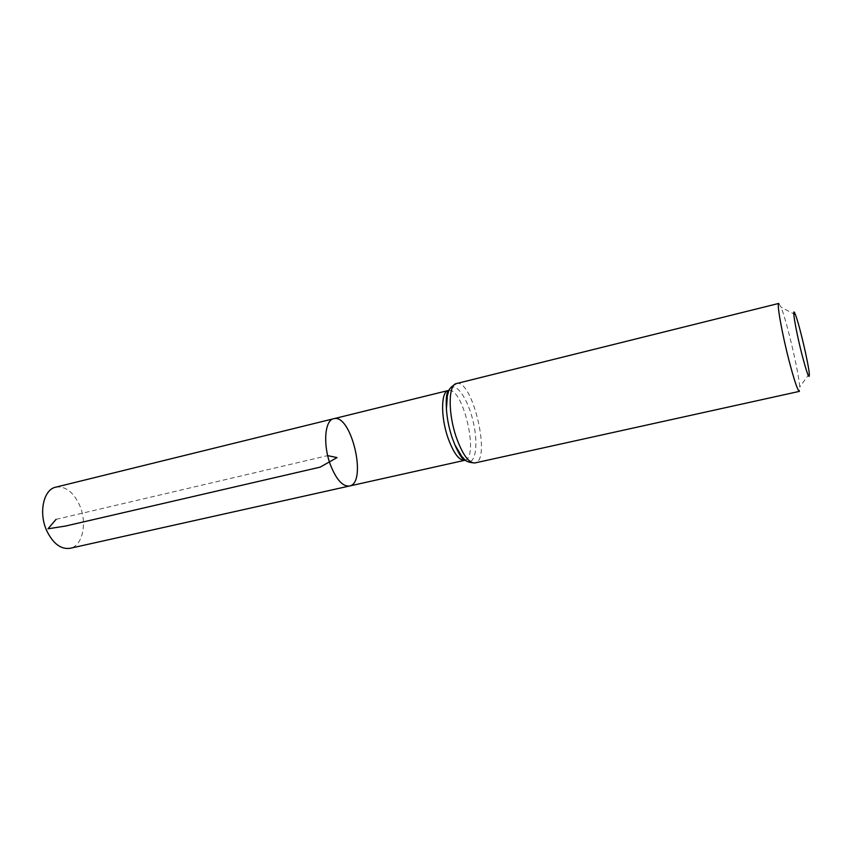<?xml version="1.0" encoding="UTF-8"?>
<svg xmlns="http://www.w3.org/2000/svg" width="852" height="852" viewBox="0 0 852 852"><rect width="100%" height="100%" fill="white"/><g stroke="black" fill="none" stroke-linecap="round" stroke-linejoin="round"><path stroke-width="0.64" stroke-dasharray="4.26 3.19" d="M333.643 418.737C351.301 413.124 367.745 483.201 349.427 486.023M778.76 303.429L780.996 307.135C786.641 320.544 798.835 372.537 799.74 387.064L799.389 391.377M55.753 487.174C65.423 485.885 73.389 491.934 79.651 505.332C87.5 522.926 82.665 546.004 70.088 548.305M56.072 519.347L327.69 455.628M449.057 390.397C463.105 388.374 478.888 455.66 465.394 460.091M456.406 383.57C472.381 378.171 491.732 460.666 475.022 462.934M450.197 388.32C456.416 381.888 468.014 399.183 473.148 421.506C478.473 443.796 475.789 464.436 467.343 461.443M795.48 314.814L780.996 307.135M809.304 373.74L799.74 387.064"/><path stroke-width="1.28" d="M330.406 464.777C322.802 444.701 324.772 420.089 333.643 418.737C351.301 413.124 367.745 483.201 349.427 486.023C342.61 486.641 336.274 479.559 330.406 464.777C322.802 444.701 324.772 420.089 333.643 418.737L55.753 487.174C43.612 489.41 38.447 512.542 46.604 530.434C52.973 543.587 60.811 549.551 70.088 548.305L349.427 486.023C342.61 486.641 336.274 479.559 330.406 464.777M801.775 353.804C795.257 328.361 791.306 303.301 795.48 314.814C799.357 324.527 808.452 363.314 809.304 373.74C809.581 380.61 807.068 373.964 801.775 353.804M456.406 383.57C448.312 384.572 447.96 413.156 456.214 437.076C462.529 454.648 468.802 463.264 475.022 462.934L799.389 391.377C797.653 390.61 794.181 380.258 788.963 360.311C781.944 333.207 776.566 302.822 778.76 303.429L456.406 383.57C447.438 388.491 448.993 391.728 447.417 395.307L446.416 408.907C445.937 398.47 447.193 391.611 450.197 388.32M327.69 455.628L337.051 457.588L320.128 467.152L65.742 526.003L47.989 528.804L56.072 519.347M465.394 460.091L464.681 460.325C459.068 460.644 453.466 453.062 447.875 437.598C440.58 416.607 441.006 391.43 448.301 390.504L449.057 390.397M467.343 461.443C463.2 459.824 459.015 454.244 454.808 444.68L452.029 437.342C448.876 427.725 447.002 418.247 446.416 408.907C445.852 397.501 446.821 394.785 447.066 393.4L448.301 390.504L333.643 418.737M475.022 462.934C464.798 462.508 464.755 458.93 461.752 456.416L454.808 444.68C459.377 455.149 461.454 457.151 462.285 458.28L464.681 460.325L349.427 486.023"/></g></svg>
